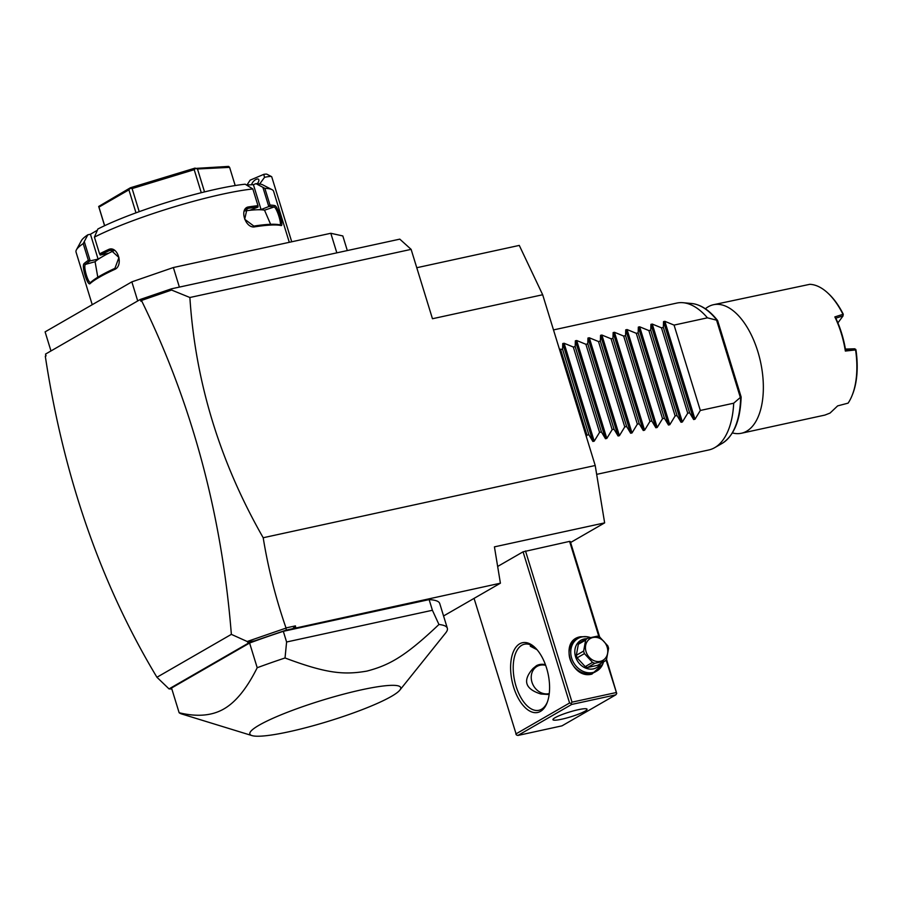 <?xml version="1.0" encoding="UTF-8"?>
<svg xmlns="http://www.w3.org/2000/svg" width="902" height="902" viewBox="0 0 902 902"><rect width="100%" height="100%" fill="white"/><g stroke="black" fill="none" stroke-linecap="round" stroke-linejoin="round"><path stroke-width="1.35" d="M416.769 267.725L519.281 245.412L542.677 294.751L595.207 465.5L604.644 522.878L570.594 542.508M604.644 522.878L494.431 546.86L500.407 583.199L286.284 630.103L248.963 642.822L169.024 688.902L156.937 677.267C100.934 584.146 63.726 477.169 45.314 356.313L46.047 355.884L45.506 354.103L140.329 299.441L171.414 288.832L399.8 239.143L411.12 249.369L432.464 318.733L542.677 294.751M411.12 249.369L189.882 297.502L171.605 290.049L171.414 288.832M286.284 630.103L286.013 627.927C275.854 598.736 268.244 568.677 263.192 537.739L595.207 465.5M263.192 537.739C219.761 461.734 195.328 381.659 189.882 297.502M347.315 250.564L342.828 235.952L330.808 233.28L336.829 252.842M137.724 300.941L131.85 281.864L173.364 267.533L179.385 287.107M173.364 267.533L330.808 233.28M50.974 350.957L45.1 331.868L131.85 281.864M244.837 210.921A92.072 12.786 -17.1 0 1 255.672 209.828L261.061 209.557L253.406 184.662L255.965 183.658L264.861 188.349L270.002 205.07A103.347 14.342 -17.1 0 1 274.794 205.577C277.782 205.983 284.265 227.045 280.917 225.5A103.347 14.342 162.9 0 0 254.928 226.808C245.243 229.007 238.793 207.934 248.794 206.885A103.347 14.342 -17.1 0 1 257.972 205.667L252.831 188.958L245.186 184.2A95.826 13.305 -17.1 0 0 97.878 229.007L94.428 237.136L99.57 253.857A103.347 14.342 -17.1 0 1 108.33 249.606C117.643 244.814 124.115 265.853 114.464 269.529A103.347 14.342 162.9 0 0 99.491 277.139A103.347 14.342 162.9 0 0 90.2 283.51L90.922 282.168A102.219 14.195 -17.1 0 1 114.915 268.345L114.464 269.529M264.861 188.349A103.347 14.342 -17.1 0 1 272.021 189.645A103.347 14.342 -17.1 0 1 273.588 191.269L289.294 242.311M94.428 237.136A103.347 14.342 -17.1 0 1 252.831 188.958M97.799 277.241L95.082 261.715A92.072 12.786 -17.1 0 1 103.132 256.236L108.172 253.338L100.257 255.052L99.57 253.857M100.223 255.04A102.219 14.195 -17.1 0 1 109.446 250.553L110.878 250.147L118.94 257.544L114.915 268.345M97.236 230.314L90.448 234.238L98.104 259.133L103.132 256.236A92.072 12.786 -17.1 0 1 113.911 250.655M108.33 249.617L109.446 250.553L112.4 250.181M90.2 283.51C87.719 286.825 81.248 265.786 84.078 263.598A103.347 14.342 -17.1 0 1 88.351 260.328L83.209 243.608L87.821 234.802L90.448 234.238M92.229 304.696L76.027 252.053A103.347 14.342 -17.1 0 1 76.422 249.831A103.347 14.342 -17.1 0 1 83.209 243.608M84.078 263.598L85.453 264.387A102.219 14.195 -17.1 0 1 90.042 260.915L88.351 260.328M98.104 259.133L90.042 260.915M90.2 260.858L84.36 241.883M76.422 249.831L81.383 240.665A95.826 13.305 -17.1 0 1 87.821 234.802M255.965 183.658A95.826 13.305 -17.1 0 1 262.764 184.865L272.021 189.645M253.406 184.662L246.629 185M270.611 224.305L264.523 210.177A92.072 12.786 -17.1 0 0 255.672 209.828L250.282 210.098L258.006 207.065L257.972 205.667M261.061 209.557L268.943 206.49A102.219 14.195 -17.1 0 1 274.084 207.009C276.767 207.268 282.597 226.21 279.564 224.79A102.219 14.195 162.9 0 0 253.845 226.086L244.69 219.242L247.08 208.7L248.366 208.294A102.219 14.195 -17.1 0 1 258.028 207.032M262.956 187.56L268.785 206.524M268.943 206.49L270.002 205.07M274.794 205.577L274.084 207.009L264.523 210.177M280.917 225.5L279.891 224.778M254.928 226.808L253.845 226.075M248.794 206.885L248.366 208.294L245.942 209.478M104.576 225.725L98.69 206.457L98.938 207.11L128.907 189.837L130.226 188.281L132.109 188.574L194.201 169.689L195.554 168.415L197.482 168.978L229.604 167.366L228.623 166.396L195.554 168.415M104.655 225.68L98.938 207.11M98.69 206.457L130.373 187.774L195.125 168.076M235.196 185.541L229.604 167.366M204.529 191.9L197.482 168.978M201.281 192.701L194.201 169.689M139.212 211.666L132.109 188.574M135.988 212.838L128.907 189.837M95.082 261.715L85.453 264.387C82.871 266.259 88.689 285.19 90.922 282.168L90.583 282.371M145.154 297.897L142.178 299.284L141.964 300.276L171.605 290.049M141.964 300.276L140.881 301.223L142.178 299.284M140.881 301.223L140.329 299.441M156.937 677.267L231.363 634.365C221.824 514.467 191.912 403.273 141.614 300.794M231.363 634.365L247.182 641.502L285.866 628.142M292.767 628.683L295.428 625.887L286.013 627.927M295.732 627.736L295.428 625.887M598.905 636.688L569.59 541.38L570.301 541.538L599.672 637.015M569.59 541.38L523.07 551.821L497.656 566.467M500.407 583.199L443.558 615.965M45.314 356.313L45.855 355.264M171.82 689.004L169.024 688.902M252.019 735.604A78.925 10.959 -17.1 0 1 259.156 725.163A78.925 10.959 -17.1 0 1 349.841 692.556A78.925 10.959 -17.1 0 1 399.834 690.131A78.925 10.959 -17.1 0 1 391.412 696.389A78.925 10.959 -17.1 0 1 315.52 725.073A78.925 10.959 -17.1 0 1 252.019 735.604L181.821 714.023A140.926 19.562 -17.1 0 1 179.137 712.738L171.538 688.023L249.606 643.025A140.926 19.562 162.9 0 1 283.318 631.321L429.127 599.604A140.926 19.562 162.9 0 1 439.736 603.528L447.336 628.243A140.926 19.562 162.9 0 0 438.947 624.488L432.408 610.271L429.127 599.604M255.728 640.645L247.655 642.201L247.182 641.502M247.655 642.201L248.963 642.822M179.137 712.738C197.076 717.079 212.004 715.805 223.921 708.916C235.85 702.06 246.945 688.327 257.205 667.728L249.606 643.025M438.947 624.488C405.122 656.577 389.348 665.18 366.9 671.099C344.124 675.023 326.716 673.647 285.032 657.975A140.926 19.562 162.9 0 0 257.205 667.728M285.032 657.975L286.599 641.998L283.318 631.321M286.599 641.998L432.408 610.271M399.834 690.131L445.768 632.821A140.926 19.562 162.9 0 0 447.336 628.243M606.076 659.971L616.731 693.537L606.55 659.373L608.568 648.369A14.466 12.245 60 0 0 608.23 647.072A14.466 12.245 60 0 0 607.779 645.809L599.695 637.026A14.466 12.245 60 0 0 597.327 636.169L587.225 638.368A14.466 12.245 60 0 0 585.646 640.082L583.639 651.052A14.466 12.245 60 0 0 583.977 652.349A14.466 12.245 60 0 0 584.428 653.623L577.122 657.84A14.466 12.245 -120 0 1 576.333 655.269L578.34 644.287L585.646 640.082M517.906 735.446L561.991 725.851L615.784 694.844L571.699 704.439L517.906 735.446L516.418 734.972L474.069 598.387M515.786 734.002L569.579 702.996L523.07 551.821M519.699 643.803A35.697 18.367 77.7 0 1 534.796 647.343A35.697 18.367 77.7 0 1 546.939 703.165A35.697 18.367 77.7 0 1 540.49 711.385A35.697 18.367 77.7 0 1 513.61 687.098A35.697 18.367 77.7 0 1 519.699 643.803M569.579 702.996L571.067 703.47L572.015 702.162L525.505 550.975M616.1 692.567L572.015 702.162M602.728 664.199L591.938 674.098C570.966 679.894 558.766 640.24 580.448 636.756L586.898 636.733M615.784 694.844L616.731 693.537M555.034 717.71A17.848 2.481 -17.1 0 1 573.897 710.765A17.848 2.481 -17.1 0 1 587.055 709.209A17.848 2.481 -17.1 0 1 584.947 711.204A17.848 2.481 -17.1 0 1 566.095 718.15A17.848 2.481 -17.1 0 1 552.937 719.706A17.848 2.481 -17.1 0 1 555.034 717.71M571.699 704.439L571.067 703.47M547.277 702.286A33.825 17.397 77.7 0 1 541.516 709.265A33.825 17.397 77.7 0 1 538.866 710.302A33.825 17.397 77.7 0 1 515.313 683.626A33.825 17.397 77.7 0 1 521.818 645.234A33.825 17.397 77.7 0 1 524.479 644.208A33.825 17.397 77.7 0 1 535.461 647.997M537.006 649.677L530.331 646.238L530.365 644.783M549.138 694.517L540.929 694.021C524.964 689.004 522.348 680.469 533.059 668.438L536.566 665.608L545.36 664.492M545.439 664.718A15.977 13.519 60 0 0 539.475 664.56A15.977 13.519 60 0 0 536.352 665.732M545.654 665.315A15.03 12.718 60 0 0 540.185 665.202A15.03 12.718 60 0 0 531.966 682.171A15.03 12.718 60 0 0 548.935 693.661A15.03 12.718 60 0 0 549.25 693.582M603.506 661.921A18.795 15.898 -120 0 1 596.797 671.009L595.151 671.956A18.795 15.898 -120 0 1 591.238 673.467A18.795 15.898 -120 0 1 570.876 661.414A18.795 15.898 -120 0 1 576.378 639.394L578.024 638.447A18.795 15.898 -120 0 1 581.937 636.936A18.795 15.898 -120 0 1 590.415 637.567M596.797 671.009A18.795 15.898 -120 0 1 592.885 672.509A18.795 15.898 -120 0 1 572.522 660.456A18.795 15.898 -120 0 1 578.024 638.447M600.867 663.444A15.785 13.361 -120 0 1 593.392 668.867A15.785 13.361 -120 0 1 575.577 656.803A15.785 13.361 -120 0 1 584.203 638.988A15.785 13.361 -120 0 1 586.616 638.717M587.225 638.368L579.918 642.574A14.466 12.245 60 0 0 578.34 644.287M606.561 659.351A14.466 12.245 60 0 1 604.983 661.065L597.676 665.281L587.574 667.48A14.466 12.245 -120 0 1 585.218 666.623L577.122 657.84M587.574 667.48L594.88 663.263L604.983 661.065M585.218 666.623L592.524 662.406A14.466 12.245 60 0 0 594.88 663.263M592.524 662.406L584.428 653.623M576.333 655.269L583.639 651.052M607.159 647.129A12.594 10.655 60 0 0 592.941 637.511A12.594 10.655 60 0 0 586.063 651.718A12.594 10.655 60 0 0 600.27 661.346A12.594 10.655 60 0 0 607.159 647.129M291.729 241.781L271.739 176.826A13.158 1.827 162.9 0 0 271.547 176.623A13.158 1.827 162.9 0 0 268.909 176.555A13.158 1.827 162.9 0 0 264.545 177.344L263.756 174.368A9.392 1.308 -17.1 0 1 266.913 174.221L271.547 176.623M246.968 184.989L250.125 180.163L263.756 174.368M259.686 183.974L264.545 177.344M257.25 183.715A4.702 2.176 -45.7 0 0 258.547 179.306A4.702 2.176 -45.7 0 0 256.315 179.295A4.702 2.176 -45.7 0 0 251.658 184.752M559.409 349.153L562.589 349.345L562.758 343.549L564.1 343.256L573.3 347.022L575.183 346.605L575.352 340.809L576.694 340.516L585.894 344.282L587.777 343.865L587.946 338.058L589.288 337.776L598.488 341.531L600.371 341.125L600.552 335.318L601.882 335.037L611.082 338.791L612.965 338.385L613.146 332.579L614.476 332.297L623.677 336.051L625.56 335.645L625.74 329.839L627.07 329.546L636.282 333.312L638.154 332.906L638.334 327.099L639.665 326.806L648.876 330.572L650.759 330.166L650.928 324.359L652.27 324.066L661.47 327.832L663.353 327.426L663.522 321.619L664.864 321.326L674.065 325.092L700.324 410.466L733.698 403.205A75.159 38.673 77.7 0 1 714.7 447.663A75.159 38.673 77.7 0 1 714.655 447.685A75.159 38.673 77.7 0 1 708.792 449.963L596.662 474.362M741.128 396.97C740.384 420.174 734.059 435.643 722.164 443.378A72.51 37.309 -102.3 0 0 740.655 397.184L733.698 403.205M553.49 329.918L676.827 303.072A75.159 38.673 77.7 0 1 683.107 302.711A75.159 38.673 77.7 0 1 707.439 317.831L716.989 320.278A72.51 37.309 -102.3 0 0 691.733 303.512L683.107 302.711M717.485 321.033L716.989 320.278M837.89 322.905L843.088 315.869L842.975 314.324A65.767 33.836 -102.3 0 0 828.047 293.251A65.767 33.836 -102.3 0 0 809.782 284.322L713.471 304.718A65.767 33.836 77.7 0 0 708.296 306.736A65.767 33.836 -102.3 0 0 705.375 308.777M732.39 432.915A65.767 33.836 -102.3 0 0 741.433 433.242L824.879 415.089L830.043 413.071L837.642 405.889L848.106 403.138A65.767 33.836 -102.3 0 0 851.995 395.73A65.767 33.836 -102.3 0 0 855.581 349.92L845.343 351.058A65.767 33.836 -102.3 0 0 834.846 316.918L842.975 314.324M741.433 433.242A65.767 33.836 -102.3 0 0 746.597 431.235A65.767 33.836 77.7 0 0 759.27 356.594A65.767 33.836 77.7 0 0 713.471 304.718M855.581 349.92L855.942 349.784A64.64 33.25 77.7 0 1 852.413 394.715L851.995 395.73M855.682 349.3L845.535 349.841A64.64 33.25 -102.3 0 0 835.793 318.169L834.846 316.918M845.343 351.058L845.535 349.841M845.411 349.074L854.803 348.792M843.032 314.392L843.088 315.869L835.793 318.169M843.314 314.313A64.64 33.25 -102.3 0 0 828.848 293.996L828.047 293.251M674.065 325.092L707.439 317.831M700.324 410.466L694.98 419.25L693.649 419.543L689.613 412.8L663.353 327.426M652.27 324.066L682.386 421.989L687.73 413.206L689.613 412.8M682.386 421.989L681.055 422.283L677.019 415.54L650.759 330.166M639.665 326.806L669.791 424.729L675.136 415.946L677.019 415.54M669.791 424.729L668.461 425.022L664.424 418.28L638.154 332.906M627.07 329.546L657.197 427.469L662.542 418.686L664.424 418.28M657.197 427.469L655.867 427.762L651.83 421.02L625.56 335.645M614.476 332.297L644.603 430.209L649.947 421.426L651.83 421.02M644.603 430.209L643.261 430.502L639.236 423.76L612.965 338.385M601.882 335.037L632.009 432.949L637.353 424.165L639.236 423.76M632.009 432.949L630.667 433.242L626.631 426.499L600.371 341.125M589.288 337.776L619.415 435.689L624.759 426.905L626.631 426.499M619.415 435.689L618.073 435.982L614.037 429.239L587.777 343.865M576.694 340.516L606.821 438.428L612.154 429.645L614.037 429.239M606.821 438.428L605.479 438.722L601.442 431.979L575.183 346.605M564.1 343.256L594.215 441.168L599.559 432.385L601.442 431.979M594.215 441.168L592.885 441.461L588.848 434.719L562.589 349.345M586.255 436.433L586.965 435.136L588.848 434.719M687.73 413.206L661.47 327.832M675.136 415.946L648.876 330.572M662.542 418.686L636.282 333.312M649.947 421.426L623.677 336.051M637.353 424.165L611.082 338.791M624.759 426.905L598.488 341.531M612.154 429.645L585.894 344.282M599.559 432.385L573.3 347.022M586.965 435.136L560.706 349.762M716.571 320.221L740.317 397.387M664.864 321.326L694.98 419.25M663.522 321.619L693.649 419.543M650.928 324.359L681.055 422.283M638.334 327.099L668.461 425.022M625.74 329.839L655.867 427.762M613.146 332.579L643.261 430.502M600.552 335.318L630.667 433.242M587.946 338.058L618.073 435.982M575.352 340.809L605.479 438.722M562.758 343.549L592.885 441.461M722.164 443.378L714.655 447.685M717.564 320.447C709.412 310.198 700.798 304.549 691.733 303.512M717.62 320.537L741.128 396.959"/></g></svg>
